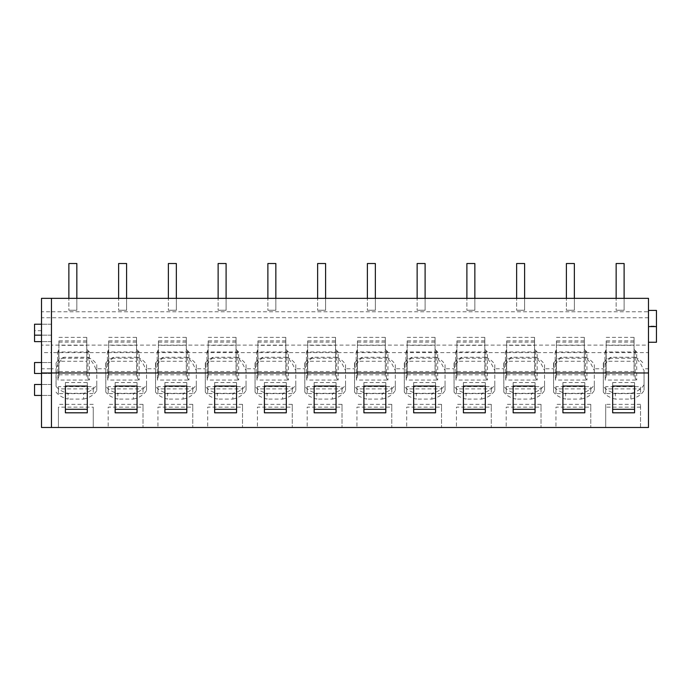 <?xml version="1.0" encoding="UTF-8"?>
<svg xmlns="http://www.w3.org/2000/svg" width="691" height="691" viewBox="0 0 691 691"><rect width="100%" height="100%" fill="white"/><g stroke="black" fill="none" stroke-linecap="round" stroke-linejoin="round"><path stroke-width="0.52" stroke-dasharray="3.46 2.59" d="M51.462 389.966L51.462 384.49L51.462 389.966M34.55 384.49L34.55 395.433M648.486 298.348L51.462 298.348L51.462 311.779L648.486 311.779L648.486 298.348L51.462 298.348L51.462 352.609L648.486 352.609L648.486 368.795L642.976 368.795A20.894 14.779 0 0 1 644.064 370.454L644.064 390.38L644.064 370.454M56.04 392.108A20.894 14.779 0 0 0 68.081 399.078L68.081 393.309A20.894 14.779 180 0 1 56.04 386.338L56.04 368.795L51.462 368.795L51.462 427.479L51.462 352.609L41.512 352.609L41.512 345.111L51.462 345.111L51.462 368.795L41.512 368.795L41.512 352.609M51.462 368.001L51.462 362.525L51.462 368.001M51.462 329.693L51.462 324.217L51.462 329.693M51.462 336.154L51.462 341.63L51.462 336.154M83.611 399.078A20.894 14.779 0 0 0 94.347 393.568A20.894 14.779 0 0 0 96.792 390.38L96.792 384.611A20.894 14.779 180 0 1 94.347 387.798A20.894 14.779 180 0 1 83.611 393.309L83.611 399.078L68.081 399.078M96.792 390.38L96.792 370.454A20.894 14.779 0 0 0 95.704 368.795L105.792 368.795L105.792 392.108A20.894 14.779 0 0 0 117.833 399.078L117.833 393.309A20.894 14.779 180 0 1 105.792 386.338L105.792 392.108M133.363 399.078A20.894 14.779 0 0 0 144.099 393.568A20.894 14.779 0 0 0 146.544 390.38L146.544 384.611A20.894 14.779 180 0 1 144.099 387.798A20.894 14.779 180 0 1 133.363 393.309L133.363 399.078L117.833 399.078M146.544 390.38L146.544 370.454A20.894 14.779 0 0 0 145.456 368.795L155.544 368.795L155.544 392.108A20.894 14.779 0 0 0 167.585 399.078L167.585 393.309A20.894 14.779 180 0 1 155.544 386.338L155.544 392.108M183.115 399.078A20.894 14.779 0 0 0 193.851 393.568A20.894 14.779 0 0 0 196.296 390.38L196.296 384.611A20.894 14.779 180 0 1 193.851 387.798A20.894 14.779 180 0 1 183.115 393.309L183.115 399.078L167.585 399.078M196.296 390.38L196.296 370.454A20.894 14.779 0 0 0 195.208 368.795L205.296 368.795L205.296 392.108A20.894 14.779 0 0 0 217.337 399.078L217.337 393.309A20.894 14.779 180 0 1 205.296 386.338L205.296 392.108M232.867 399.078A20.894 14.779 0 0 0 243.603 393.568A20.894 14.779 0 0 0 246.048 390.38L246.048 384.611A20.894 14.779 180 0 1 243.603 387.798A20.894 14.779 180 0 1 232.867 393.309L232.867 399.078L217.337 399.078M246.048 390.38L246.048 370.454A20.894 14.779 0 0 0 244.96 368.795L255.048 368.795L255.048 392.108A20.894 14.779 0 0 0 267.089 399.078L267.089 393.309A20.894 14.779 180 0 1 255.048 386.338L255.048 392.108M282.619 399.078A20.894 14.779 0 0 0 293.355 393.568A20.894 14.779 0 0 0 295.8 390.38L295.8 384.611A20.894 14.779 180 0 1 293.355 387.798A20.894 14.779 180 0 1 282.619 393.309L282.619 399.078L267.089 399.078M295.8 390.38L295.8 370.454A20.894 14.779 0 0 0 294.712 368.795L304.8 368.795L304.8 392.108A20.894 14.779 0 0 0 316.841 399.078L316.841 393.309A20.894 14.779 180 0 1 304.8 386.338L304.8 392.108M332.371 399.078A20.894 14.779 0 0 0 343.107 393.568A20.894 14.779 0 0 0 345.552 390.38L345.552 384.611A20.894 14.779 180 0 1 343.107 387.798A20.894 14.779 180 0 1 332.371 393.309L332.371 399.078L316.841 399.078M345.552 390.38L345.552 370.454A20.894 14.779 0 0 0 344.464 368.795L354.552 368.795L354.552 392.108A20.894 14.779 0 0 0 366.593 399.078L366.593 393.309A20.894 14.779 180 0 1 354.552 386.338L354.552 392.108M382.123 399.078A20.894 14.779 0 0 0 392.859 393.568A20.894 14.779 0 0 0 395.304 390.38L395.304 384.611A20.894 14.779 180 0 1 392.859 387.798A20.894 14.779 180 0 1 382.123 393.309L382.123 399.078L366.593 399.078M395.304 390.38L395.304 370.454A20.894 14.779 0 0 0 394.215 368.795L404.304 368.795L404.304 392.108A20.894 14.779 0 0 0 416.345 399.078L416.345 393.309A20.894 14.779 180 0 1 404.304 386.338L404.304 392.108M431.875 399.078A20.894 14.779 0 0 0 442.611 393.568A20.894 14.779 0 0 0 445.056 390.38L445.056 384.611A20.894 14.779 180 0 1 442.611 387.798A20.894 14.779 180 0 1 431.875 393.309L431.875 399.078L416.345 399.078M445.056 390.38L445.056 370.454A20.894 14.779 0 0 0 443.968 368.795L454.056 368.795L454.056 392.108A20.894 14.779 0 0 0 466.097 399.078L466.097 393.309A20.894 14.779 180 0 1 454.056 386.338L454.056 392.108M481.627 399.078A20.894 14.779 0 0 0 492.363 393.568A20.894 14.779 0 0 0 494.808 390.38L494.808 384.611A20.894 14.779 180 0 1 492.363 387.798A20.894 14.779 180 0 1 481.627 393.309L481.627 399.078L466.097 399.078M494.808 390.38L494.808 370.454A20.894 14.779 0 0 0 493.72 368.795L503.808 368.795L503.808 392.108A20.894 14.779 0 0 0 515.849 399.078L515.849 393.309A20.894 14.779 180 0 1 503.808 386.338L503.808 392.108M531.379 399.078A20.894 14.779 0 0 0 542.115 393.568A20.894 14.779 0 0 0 544.56 390.38L544.56 384.611A20.894 14.779 180 0 1 542.115 387.798A20.894 14.779 180 0 1 531.379 393.309L531.379 399.078L515.849 399.078M544.56 390.38L544.56 370.454A20.894 14.779 0 0 0 543.472 368.795L553.56 368.795L553.56 392.108A20.894 14.779 0 0 0 565.601 399.078L565.601 393.309A20.894 14.779 180 0 1 553.56 386.338L553.56 392.108M581.131 399.078A20.894 14.779 0 0 0 591.867 393.568A20.894 14.779 0 0 0 594.312 390.38L594.312 384.611A20.894 14.779 180 0 1 591.867 387.798A20.894 14.779 180 0 1 581.131 393.309L581.131 399.078L565.601 399.078M594.312 390.38L594.312 370.454A20.894 14.779 0 0 0 593.223 368.795L603.312 368.795L603.312 392.108A20.894 14.779 0 0 0 615.353 399.078L615.353 393.309A20.894 14.779 180 0 1 603.312 386.338L603.312 392.108M644.064 384.611A20.894 14.779 180 0 1 641.619 387.798A20.894 14.779 180 0 1 630.883 393.309L630.883 399.078L615.353 399.078M630.883 399.078A20.894 14.779 0 0 0 641.619 393.568A20.894 14.779 0 0 0 644.064 390.38M640.531 407.137L605.705 407.137L605.705 427.479L640.531 427.479L640.531 404.339L640.531 427.479L648.486 427.479L648.486 368.795M640.531 404.339L605.705 404.339L605.705 427.479L58.433 427.479L58.433 407.137L93.259 407.137L93.259 427.479L93.259 407.137M590.779 407.137L590.779 427.479L590.779 404.339L590.779 407.137L555.953 407.137L555.953 427.479L555.953 407.137M541.027 407.137L541.027 427.479L541.027 404.339L541.027 407.137L506.201 407.137L506.201 427.479L506.201 407.137M491.275 407.137L491.275 427.479L491.275 404.339L491.275 407.137L456.449 407.137L456.449 427.479L456.449 407.137M441.523 407.137L441.523 427.479L441.523 404.339L441.523 407.137L406.697 407.137L406.697 427.479L406.697 407.137M391.771 407.137L391.771 427.479L391.771 404.339L391.771 407.137L356.945 407.137L356.945 427.479L356.945 407.137M342.019 407.137L342.019 427.479L342.019 404.339L342.019 407.137L307.193 407.137L307.193 427.479L307.193 407.137M292.267 407.137L292.267 427.479L292.267 404.339L292.267 407.137L257.441 407.137L257.441 427.479L257.441 407.137M242.515 407.137L242.515 427.479L242.515 404.339L242.515 407.137L207.689 407.137L207.689 427.479L207.689 407.137M192.763 407.137L192.763 427.479L192.763 404.339L192.763 407.137L157.937 407.137L157.937 427.479L157.937 407.137M143.011 407.137L143.011 427.479L143.011 404.339L143.011 407.137L108.185 407.137L108.185 427.479L108.185 407.137M41.512 368.795L41.512 427.479L58.433 427.479L58.433 407.137M56.04 386.338L56.325 367.949C57.992 363.751 60.532 360.192 63.943 357.264L87.748 357.264C91.393 360.408 94.045 364.252 95.704 368.795M611.215 357.264C607.804 360.192 605.264 363.751 603.597 367.949L603.597 362.602A20.894 14.779 180 0 1 611.215 357.264L635.02 357.264C638.665 360.408 641.317 364.252 642.976 368.795M561.463 357.264C558.052 360.192 555.512 363.751 553.845 367.949L553.845 362.602A20.894 14.779 180 0 1 561.463 357.264L585.268 357.264C588.913 360.408 591.565 364.252 593.223 368.795M511.711 357.264C508.3 360.192 505.76 363.751 504.093 367.949L504.093 362.602A20.894 14.779 180 0 1 511.711 357.264L535.516 357.264C539.161 360.408 541.813 364.252 543.472 368.795M461.959 357.264C458.548 360.192 456.008 363.751 454.341 367.949L454.341 362.602A20.894 14.779 180 0 1 461.959 357.264L485.764 357.264C489.409 360.408 492.061 364.252 493.72 368.795M412.207 357.264C408.796 360.192 406.256 363.751 404.589 367.949L404.589 362.602A20.894 14.779 180 0 1 412.207 357.264L436.012 357.264C439.657 360.408 442.309 364.252 443.968 368.795M362.455 357.264C359.044 360.192 356.504 363.751 354.837 367.949L354.837 362.602A20.894 14.779 180 0 1 362.455 357.264L386.26 357.264C389.905 360.408 392.557 364.252 394.215 368.795M312.703 357.264C309.292 360.192 306.752 363.751 305.085 367.949L305.085 362.602A20.894 14.779 180 0 1 312.703 357.264L336.508 357.264C340.153 360.408 342.805 364.252 344.464 368.795M262.951 357.264C259.54 360.192 257 363.751 255.333 367.949L255.333 362.602A20.894 14.779 180 0 1 262.951 357.264L286.756 357.264C290.401 360.408 293.053 364.252 294.712 368.795M213.199 357.264C209.788 360.192 207.248 363.751 205.581 367.949L205.581 362.602A20.894 14.779 180 0 1 213.199 357.264L237.004 357.264C240.649 360.408 243.301 364.252 244.96 368.795M163.447 357.264C160.036 360.192 157.496 363.751 155.829 367.949L155.829 362.602A20.894 14.779 180 0 1 163.447 357.264L187.252 357.264C190.897 360.408 193.549 364.252 195.208 368.795M113.695 357.264C110.284 360.192 107.744 363.751 106.077 367.949L106.077 362.602A20.894 14.779 180 0 1 113.695 357.264L137.5 357.264C141.145 360.408 143.797 364.252 145.456 368.795M648.486 311.779L648.486 345.111L51.462 345.111L51.462 317.748L41.512 317.748L41.512 345.111M648.486 345.111L648.486 352.609M648.486 317.748L51.462 317.748L51.462 311.779L41.512 311.779L41.512 317.748M34.55 362.525L34.55 373.468M34.55 324.217L34.55 341.63M93.259 404.339L58.433 404.339M87.748 357.264A20.894 14.779 180 0 1 95.704 363.025A20.894 14.779 180 0 1 96.792 364.684L96.792 370.454M96.792 384.611L96.792 364.684M83.611 393.309L68.081 393.309M56.04 363.025L56.325 367.949M56.325 362.602A20.894 14.779 180 0 1 63.943 357.264M87.291 412.803L87.291 409.288M87.291 386.062L87.291 382.546L87.291 386.062M65.395 412.803L65.395 409.288M65.395 386.062L65.395 382.546L65.395 386.062M65.395 382.546L87.291 382.546M143.011 404.339L108.185 404.339M137.5 357.264A20.894 14.779 180 0 1 145.456 363.025A20.894 14.779 180 0 1 146.544 364.684L146.544 370.454M146.544 384.611L146.544 364.684M133.363 393.309L117.833 393.309M105.792 363.025L105.792 386.338M106.077 362.602L106.077 367.949M137.043 412.803L137.043 409.288M137.043 386.062L137.043 382.546L137.043 386.062M115.147 412.803L115.147 409.288M115.147 386.062L115.147 382.546L115.147 386.062M115.147 382.546L137.043 382.546M192.763 404.339L157.937 404.339M187.252 357.264A20.894 14.779 180 0 1 195.208 363.025A20.894 14.779 180 0 1 196.296 364.684L196.296 370.454M196.296 384.611L196.296 364.684M183.115 393.309L167.585 393.309M155.544 363.025L155.544 386.338M155.829 362.602L155.829 367.949M186.795 412.803L186.795 409.288M186.795 386.062L186.795 382.546L186.795 386.062M164.899 412.803L164.899 409.288M164.899 386.062L164.899 382.546L164.899 386.062M164.899 382.546L186.795 382.546M242.515 404.339L207.689 404.339M237.004 357.264A20.894 14.779 180 0 1 244.96 363.025A20.894 14.779 180 0 1 246.048 364.684L246.048 370.454M246.048 384.611L246.048 364.684M232.867 393.309L217.337 393.309M205.296 363.025L205.296 386.338M205.581 362.602L205.581 367.949M236.547 412.803L236.547 409.288M236.547 386.062L236.547 382.546L236.547 386.062M214.651 412.803L214.651 409.288M214.651 386.062L214.651 382.546L214.651 386.062M214.651 382.546L236.547 382.546M292.267 404.339L257.441 404.339M286.756 357.264A20.894 14.779 180 0 1 294.712 363.025A20.894 14.779 180 0 1 295.8 364.684L295.8 370.454M295.8 384.611L295.8 364.684M282.619 393.309L267.089 393.309M255.048 363.025L255.048 386.338M255.333 362.602L255.333 367.949M286.299 412.803L286.299 409.288M286.299 386.062L286.299 382.546L286.299 386.062M264.403 412.803L264.403 409.288M264.403 386.062L264.403 382.546L264.403 386.062M264.403 382.546L286.299 382.546M342.019 404.339L307.193 404.339M336.508 357.264A20.894 14.779 180 0 1 344.464 363.025A20.894 14.779 180 0 1 345.552 364.684L345.552 370.454M345.552 384.611L345.552 364.684M332.371 393.309L316.841 393.309M304.8 363.025L304.8 386.338M305.085 362.602L305.085 367.949M336.051 412.803L336.051 409.288M336.051 386.062L336.051 382.546L336.051 386.062M314.155 412.803L314.155 409.288M314.155 386.062L314.155 382.546L314.155 386.062M314.155 382.546L336.051 382.546M391.771 404.339L356.945 404.339M386.26 357.264A20.894 14.779 180 0 1 394.215 363.025A20.894 14.779 180 0 1 395.304 364.684L395.304 370.454M395.304 384.611L395.304 364.684M382.123 393.309L366.593 393.309M354.552 363.025L354.552 386.338M354.837 362.602L354.837 367.949M385.803 412.803L385.803 409.288M385.803 386.062L385.803 382.546L385.803 386.062M363.907 412.803L363.907 409.288M363.907 386.062L363.907 382.546L363.907 386.062M363.907 382.546L385.803 382.546M441.523 404.339L406.697 404.339M436.012 357.264A20.894 14.779 180 0 1 443.968 363.025A20.894 14.779 180 0 1 445.056 364.684L445.056 370.454M445.056 384.611L445.056 364.684M431.875 393.309L416.345 393.309M404.304 363.025L404.304 386.338M404.589 362.602L404.589 367.949M435.555 412.803L435.555 409.288M435.555 386.062L435.555 382.546L435.555 386.062M413.659 412.803L413.659 409.288M413.659 386.062L413.659 382.546L413.659 386.062M413.659 382.546L435.555 382.546M491.275 404.339L456.449 404.339M485.764 357.264A20.894 14.779 180 0 1 493.72 363.025A20.894 14.779 180 0 1 494.808 364.684L494.808 370.454M494.808 384.611L494.808 364.684M481.627 393.309L466.097 393.309M454.056 363.025L454.056 386.338M454.341 362.602L454.341 367.949M485.307 412.803L485.307 409.288M485.307 386.062L485.307 382.546L485.307 386.062M463.411 412.803L463.411 409.288M463.411 386.062L463.411 382.546L463.411 386.062M463.411 382.546L485.307 382.546M541.027 404.339L506.201 404.339M535.516 357.264A20.894 14.779 180 0 1 543.472 363.025A20.894 14.779 180 0 1 544.56 364.684L544.56 370.454M544.56 384.611L544.56 364.684M531.379 393.309L515.849 393.309M503.808 363.025L503.808 386.338M504.093 362.602L504.093 367.949M535.059 412.803L535.059 409.288M535.059 386.062L535.059 382.546L535.059 386.062M513.163 412.803L513.163 409.288M513.163 386.062L513.163 382.546L513.163 386.062M513.163 382.546L535.059 382.546M590.779 404.339L555.953 404.339M585.268 357.264A20.894 14.779 180 0 1 593.223 363.025A20.894 14.779 180 0 1 594.312 364.684L594.312 370.454M594.312 384.611L594.312 364.684M581.131 393.309L565.601 393.309M553.56 363.025L553.56 386.338M553.845 362.602L553.845 367.949M584.811 412.803L584.811 409.288M584.811 386.062L584.811 382.546L584.811 386.062M562.915 412.803L562.915 409.288M562.915 386.062L562.915 382.546L562.915 386.062M562.915 382.546L584.811 382.546M648.486 326.092L648.486 310.414L648.486 339.445L648.486 326.092L656.45 326.092L656.45 310.414M656.45 342.252L656.45 326.092M648.486 339.445L648.486 342.252L648.486 339.445M605.705 404.339L605.705 407.137M635.02 357.264A20.894 14.779 180 0 1 642.976 363.025A20.894 14.779 180 0 1 644.064 364.684M630.883 393.309L615.353 393.309M603.312 363.025L603.312 386.338M603.597 362.602L603.597 367.949M634.563 412.803L634.563 409.288M634.563 386.062L634.563 382.546L634.563 386.062M612.667 412.803L612.667 409.288M612.667 386.062L612.667 382.546L612.667 386.062M612.667 382.546L634.563 382.546M86.79 340.87L58.925 340.87L58.925 358.223L86.79 358.223L86.79 337.381L86.79 376.034L86.79 361.255L58.925 361.255L58.925 376.034L58.925 345.327L86.79 345.327M86.79 358.232L86.79 361.255M58.925 358.232L58.925 361.255M58.925 340.87L58.925 345.327M86.79 349.421L89.424 351.978L89.424 380.05A48.759 34.472 180 0 0 87.93 378.513A5.969 4.224 180 0 1 86.79 376.034M58.925 374.816L86.79 374.816M89.424 351.978L58.7 351.978L58.079 351.071L58.7 350.095L58.7 377.087A4.975 3.515 180 0 0 58.925 376.034M58.7 377.087A49.752 35.181 180 0 0 57.932 379.022L57.932 380.05L89.424 380.05M58.7 350.095L58.925 349.421M58.925 337.381L86.79 337.381M58.079 351.071L57.586 352.946L57.932 379.022M57.586 352.946A20.894 14.779 180 0 1 58.7 351.978M58.433 393.628L58.433 386.623L93.259 386.623L93.259 388.895L58.433 388.895L58.433 393.628L93.259 393.628L93.259 386.623M58.433 386.623L58.433 388.895M93.259 388.895L93.259 393.628M136.542 340.87L108.677 340.87L108.677 358.223L136.542 358.223L136.542 337.381L136.542 376.034L136.542 361.255L108.677 361.255L108.677 376.034L108.677 345.327L136.542 345.327M136.542 358.232L136.542 361.255M108.677 358.232L108.677 361.255M108.677 340.87L108.677 345.327M136.542 349.421L139.176 351.978L139.176 380.05A48.759 34.472 180 0 0 137.682 378.513A5.969 4.224 180 0 1 136.542 376.034M108.677 374.816L136.542 374.816M139.176 351.978L108.452 351.978L107.831 351.071L108.452 350.095L108.452 377.087A4.975 3.515 180 0 0 108.677 376.034M108.452 377.087A49.752 35.181 180 0 0 107.684 379.022L107.684 380.05L139.176 380.05M108.452 350.095L108.677 349.421M108.677 337.381L136.542 337.381M107.831 351.071L107.338 352.946L107.684 379.022M107.338 352.946A20.894 14.779 180 0 1 108.452 351.978M108.185 393.628L108.185 386.623L143.011 386.623L143.011 388.895L108.185 388.895L108.185 393.628L143.011 393.628L143.011 386.623M108.185 386.623L108.185 388.895M143.011 388.895L143.011 393.628M186.294 340.87L158.429 340.87L158.429 358.223L186.294 358.223L186.294 337.381L186.294 376.034L186.294 361.255L158.429 361.255L158.429 376.034L158.429 345.327L186.294 345.327M186.294 358.232L186.294 361.255M158.429 358.232L158.429 361.255M158.429 340.87L158.429 345.327M186.294 349.421L188.928 351.978L188.928 380.05A48.759 34.472 180 0 0 187.434 378.513A5.969 4.224 180 0 1 186.294 376.034M158.429 374.816L186.294 374.816M188.928 351.978L158.204 351.978L157.583 351.071L158.204 350.095L158.204 377.087A4.975 3.515 180 0 0 158.429 376.034M158.204 377.087A49.752 35.181 180 0 0 157.436 379.022L157.436 380.05L188.928 380.05M158.204 350.095L158.429 349.421M158.429 337.381L186.294 337.381M157.583 351.071L157.09 352.946L157.436 379.022M157.09 352.946A20.894 14.779 180 0 1 158.204 351.978M157.937 393.628L157.937 386.623L192.763 386.623L192.763 388.895L157.937 388.895L157.937 393.628L192.763 393.628L192.763 386.623M157.937 386.623L157.937 388.895M192.763 388.895L192.763 393.628M236.046 340.87L208.181 340.87L208.181 358.223L236.046 358.223L236.046 337.381L236.046 376.034L236.046 361.255L208.181 361.255L208.181 376.034L208.181 345.327L236.046 345.327M236.046 358.232L236.046 361.255M208.181 358.232L208.181 361.255M208.181 340.87L208.181 345.327M236.046 349.421L238.68 351.978L238.68 380.05A48.759 34.472 180 0 0 237.186 378.513A5.969 4.224 180 0 1 236.046 376.034M208.181 374.816L236.046 374.816M238.68 351.978L207.956 351.978L207.335 351.071L207.956 350.095L207.956 377.087A4.975 3.515 180 0 0 208.181 376.034M207.956 377.087A49.752 35.181 180 0 0 207.188 379.022L207.188 380.05L238.68 380.05M207.956 350.095L208.181 349.421M208.181 337.381L236.046 337.381M207.335 351.071L206.842 352.946L207.188 379.022M206.842 352.946A20.894 14.779 180 0 1 207.956 351.978M207.689 393.628L207.689 386.623L242.515 386.623L242.515 388.895L207.689 388.895L207.689 393.628L242.515 393.628L242.515 386.623M207.689 386.623L207.689 388.895M242.515 388.895L242.515 393.628M285.798 340.87L257.933 340.87L257.933 358.223L285.798 358.223L285.798 337.381L285.798 376.034L285.798 361.255L257.933 361.255L257.933 376.034L257.933 345.327L285.798 345.327M285.798 358.232L285.798 361.255M257.933 358.232L257.933 361.255M257.933 340.87L257.933 345.327M285.798 349.421L288.432 351.978L288.432 380.05A48.759 34.472 180 0 0 286.938 378.513A5.969 4.224 180 0 1 285.798 376.034M257.933 374.816L285.798 374.816M288.432 351.978L257.708 351.978L257.087 351.071L257.708 350.095L257.708 377.087A4.975 3.515 180 0 0 257.933 376.034M257.708 377.087A49.752 35.181 180 0 0 256.94 379.022L256.94 380.05L288.432 380.05M257.708 350.095L257.933 349.421M257.933 337.381L285.798 337.381M257.087 351.071L256.594 352.946L256.94 379.022M256.594 352.946A20.894 14.779 180 0 1 257.708 351.978M257.441 393.628L257.441 386.623L292.267 386.623L292.267 388.895L257.441 388.895L257.441 393.628L292.267 393.628L292.267 386.623M257.441 386.623L257.441 388.895M292.267 388.895L292.267 393.628M335.55 340.87L307.685 340.87L307.685 358.223L335.55 358.223L335.55 337.381L335.55 376.034L335.55 361.255L307.685 361.255L307.685 376.034L307.685 345.327L335.55 345.327M335.55 358.232L335.55 361.255M307.685 358.232L307.685 361.255M307.685 340.87L307.685 345.327M335.55 349.421L338.184 351.978L338.184 380.05A48.759 34.472 180 0 0 336.69 378.513A5.969 4.224 180 0 1 335.55 376.034M307.685 374.816L335.55 374.816M338.184 351.978L307.46 351.978L306.839 351.071L307.46 350.095L307.46 377.087A4.975 3.515 180 0 0 307.685 376.034M307.46 377.087A49.752 35.181 180 0 0 306.692 379.022L306.692 380.05L338.184 380.05M307.46 350.095L307.685 349.421M307.685 337.381L335.55 337.381M306.839 351.071L306.346 352.946L306.692 379.022M306.346 352.946A20.894 14.779 180 0 1 307.46 351.978M307.193 393.628L307.193 386.623L342.019 386.623L342.019 388.895L307.193 388.895L307.193 393.628L342.019 393.628L342.019 386.623M307.193 386.623L307.193 388.895M342.019 388.895L342.019 393.628M385.302 340.87L357.437 340.87L357.437 358.223L385.302 358.223L385.302 337.381L385.302 376.034L385.302 361.255L357.437 361.255L357.437 376.034L357.437 345.327L385.302 345.327M385.302 358.232L385.302 361.255M357.437 358.232L357.437 361.255M357.437 340.87L357.437 345.327M385.302 349.421L387.936 351.978L387.936 380.05A48.759 34.472 180 0 0 386.442 378.513A5.969 4.224 180 0 1 385.302 376.034M357.437 374.816L385.302 374.816M387.936 351.978L357.212 351.978L356.591 351.071L357.212 350.095L357.212 377.087A4.975 3.515 180 0 0 357.437 376.034M357.212 377.087A49.752 35.181 180 0 0 356.444 379.022L356.444 380.05L387.936 380.05M357.212 350.095L357.437 349.421M357.437 337.381L385.302 337.381M356.591 351.071L356.098 352.946L356.444 379.022M356.098 352.946A20.894 14.779 180 0 1 357.212 351.978M356.945 393.628L356.945 386.623L391.771 386.623L391.771 388.895L356.945 388.895L356.945 393.628L391.771 393.628L391.771 386.623M356.945 386.623L356.945 388.895M391.771 388.895L391.771 393.628M435.054 340.87L407.189 340.87L407.189 358.223L435.054 358.223L435.054 337.381L435.054 376.034L435.054 361.255L407.189 361.255L407.189 376.034L407.189 345.327L435.054 345.327M435.054 358.232L435.054 361.255M407.189 358.232L407.189 361.255M407.189 340.87L407.189 345.327M435.054 349.421L437.688 351.978L437.688 380.05A48.759 34.472 180 0 0 436.194 378.513A5.969 4.224 180 0 1 435.054 376.034M407.189 374.816L435.054 374.816M437.688 351.978L406.964 351.978L406.343 351.071L406.964 350.095L406.964 377.087A4.975 3.515 180 0 0 407.189 376.034M406.964 377.087A49.752 35.181 180 0 0 406.196 379.022L406.196 380.05L437.688 380.05M406.964 350.095L407.189 349.421M407.189 337.381L435.054 337.381M406.343 351.071L405.85 352.946L406.196 379.022M405.85 352.946A20.894 14.779 180 0 1 406.964 351.978M406.697 393.628L406.697 386.623L441.523 386.623L441.523 388.895L406.697 388.895L406.697 393.628L441.523 393.628L441.523 386.623M406.697 386.623L406.697 388.895M441.523 388.895L441.523 393.628M484.806 340.87L456.941 340.87L456.941 358.223L484.806 358.223L484.806 337.381L484.806 376.034L484.806 361.255L456.941 361.255L456.941 376.034L456.941 345.327L484.806 345.327M484.806 358.232L484.806 361.255M456.941 358.232L456.941 361.255M456.941 340.87L456.941 345.327M484.806 349.421L487.44 351.978L487.44 380.05A48.759 34.472 180 0 0 485.946 378.513A5.969 4.224 180 0 1 484.806 376.034M456.941 374.816L484.806 374.816M487.44 351.978L456.716 351.978L456.095 351.071L456.716 350.095L456.716 377.087A4.975 3.515 180 0 0 456.941 376.034M456.716 377.087A49.752 35.181 180 0 0 455.948 379.022L455.948 380.05L487.44 380.05M456.716 350.095L456.941 349.421M456.941 337.381L484.806 337.381M456.095 351.071L455.602 352.946L455.948 379.022M455.602 352.946A20.894 14.779 180 0 1 456.716 351.978M456.449 393.628L456.449 386.623L491.275 386.623L491.275 388.895L456.449 388.895L456.449 393.628L491.275 393.628L491.275 386.623M456.449 386.623L456.449 388.895M491.275 388.895L491.275 393.628M534.558 340.87L506.693 340.87L506.693 358.223L534.558 358.223L534.558 337.381L534.558 376.034L534.558 361.255L506.693 361.255L506.693 376.034L506.693 345.327L534.558 345.327M534.558 358.232L534.558 361.255M506.693 358.232L506.693 361.255M506.693 340.87L506.693 345.327M534.558 349.421L537.192 351.978L537.192 380.05A48.759 34.472 180 0 0 535.698 378.513A5.969 4.224 180 0 1 534.558 376.034M506.693 374.816L534.558 374.816M537.192 351.978L506.468 351.978L505.847 351.071L506.468 350.095L506.468 377.087A4.975 3.515 180 0 0 506.693 376.034M506.468 377.087A49.752 35.181 180 0 0 505.7 379.022L505.7 380.05L537.192 380.05M506.468 350.095L506.693 349.421M506.693 337.381L534.558 337.381M505.847 351.071L505.354 352.946L505.7 379.022M505.354 352.946A20.894 14.779 180 0 1 506.468 351.978M506.201 393.628L506.201 386.623L541.027 386.623L541.027 388.895L506.201 388.895L506.201 393.628L541.027 393.628L541.027 386.623M506.201 386.623L506.201 388.895M541.027 388.895L541.027 393.628M584.31 340.87L556.445 340.87L556.445 358.223L584.31 358.223L584.31 337.381L584.31 376.034L584.31 361.255L556.445 361.255L556.445 376.034L556.445 345.327L584.31 345.327M584.31 358.232L584.31 361.255M556.445 358.232L556.445 361.255M556.445 340.87L556.445 345.327M584.31 349.421L586.944 351.978L586.944 380.05A48.759 34.472 180 0 0 585.45 378.513A5.969 4.224 180 0 1 584.31 376.034M556.445 374.816L584.31 374.816M586.944 351.978L556.22 351.978L555.599 351.071L556.22 350.095L556.22 377.087A4.975 3.515 180 0 0 556.445 376.034M556.22 377.087A49.752 35.181 180 0 0 555.452 379.022L555.452 380.05L586.944 380.05M556.22 350.095L556.445 349.421M556.445 337.381L584.31 337.381M555.599 351.071L555.106 352.946L555.452 379.022M555.106 352.946A20.894 14.779 180 0 1 556.22 351.978M555.953 393.628L555.953 386.623L590.779 386.623L590.779 388.895L555.953 388.895L555.953 393.628L590.779 393.628L590.779 386.623M555.953 386.623L555.953 388.895M590.779 388.895L590.779 393.628M634.062 340.87L606.197 340.87L606.197 358.223L634.062 358.223L634.062 337.381L634.062 376.034L634.062 361.255L606.197 361.255L606.197 376.034L606.197 345.327L634.062 345.327M634.062 358.232L634.062 361.255M606.197 358.232L606.197 361.255M606.197 340.87L606.197 345.327M634.062 349.421L636.696 351.978L636.696 380.05A48.759 34.472 180 0 0 635.202 378.513A5.969 4.224 180 0 1 634.062 376.034M606.197 374.816L634.062 374.816M636.696 351.978L605.972 351.978L605.351 351.071L605.972 350.095L605.972 377.087A4.975 3.515 180 0 0 606.197 376.034M605.972 377.087A49.752 35.181 180 0 0 605.204 379.022L605.204 380.05L636.696 380.05M605.972 350.095L606.197 349.421M606.197 337.381L634.062 337.381M605.351 351.071L604.858 352.946L605.204 379.022M604.858 352.946A20.894 14.779 180 0 1 605.972 351.978M605.705 393.628L605.705 386.623L640.531 386.623L640.531 388.895L605.705 388.895L605.705 393.628L640.531 393.628L640.531 386.623M605.705 386.623L605.705 388.895M640.531 388.895L640.531 393.628M76.839 298.348L76.839 310.259L68.875 310.259L68.875 263.521L76.839 263.521L76.839 310.259L68.875 310.259L68.875 263.521L76.839 263.521L76.839 310.259L68.875 310.259L76.839 310.259L76.839 263.521L68.875 263.521L68.875 298.348M126.591 298.348L126.591 310.259L118.627 310.259L118.627 263.521L126.591 263.521L126.591 310.259L118.627 310.259L118.627 263.521L126.591 263.521L126.591 310.259L118.627 310.259L126.591 310.259L126.591 263.521L118.627 263.521L118.627 298.348M176.343 298.348L176.343 310.259L168.379 310.259L168.379 263.521L176.343 263.521L176.343 310.259L168.379 310.259L168.379 263.521L176.343 263.521L176.343 310.259L168.379 310.259L176.343 310.259L176.343 263.521L168.379 263.521L168.379 298.348M226.095 298.348L226.095 310.259L218.131 310.259L218.131 263.521L226.095 263.521L226.095 310.259L218.131 310.259L218.131 263.521L226.095 263.521L226.095 310.259L218.131 310.259L226.095 310.259L226.095 263.521L218.131 263.521L218.131 298.348M275.847 298.348L275.847 310.259L267.883 310.259L267.883 263.521L275.847 263.521L275.847 310.259L267.883 310.259L267.883 263.521L275.847 263.521L275.847 310.259L267.883 310.259L275.847 310.259L275.847 263.521L267.883 263.521L267.883 298.348M325.599 298.348L325.599 310.259L317.635 310.259L317.635 263.521L325.599 263.521L325.599 310.259L317.635 310.259L317.635 263.521L325.599 263.521L325.599 310.259L317.635 310.259L325.599 310.259L325.599 263.521L317.635 263.521L317.635 298.348M375.351 298.348L375.351 310.259L367.387 310.259L367.387 263.521L375.351 263.521L375.351 310.259L367.387 310.259L367.387 263.521L375.351 263.521L375.351 310.259L367.387 310.259L375.351 310.259L375.351 263.521L367.387 263.521L367.387 298.348M425.103 298.348L425.103 310.259L417.139 310.259L417.139 263.521L425.103 263.521L425.103 310.259L417.139 310.259L417.139 263.521L425.103 263.521L425.103 310.259L417.139 310.259L425.103 310.259L425.103 263.521L417.139 263.521L417.139 298.348M474.855 298.348L474.855 310.259L466.891 310.259L466.891 263.521L474.855 263.521L474.855 310.259L466.891 310.259L466.891 263.521L474.855 263.521L474.855 310.259L466.891 310.259L474.855 310.259L474.855 263.521L466.891 263.521L466.891 298.348M524.607 298.348L524.607 310.259L516.643 310.259L516.643 263.521L524.607 263.521L524.607 310.259L516.643 310.259L516.643 263.521L524.607 263.521L524.607 310.259L516.643 310.259L524.607 310.259L524.607 263.521L516.643 263.521L516.643 298.348M574.359 298.348L574.359 310.259L566.395 310.259L566.395 263.521L574.359 263.521L574.359 310.259L566.395 310.259L566.395 263.521L574.359 263.521L574.359 310.259L566.395 310.259L574.359 310.259L574.359 263.521L566.395 263.521L566.395 298.348M624.111 298.348L624.111 310.259L616.147 310.259L616.147 263.521L624.111 263.521L624.111 310.259L616.147 310.259L616.147 263.521L624.111 263.521L624.111 310.259L616.147 310.259L624.111 310.259L624.111 263.521L616.147 263.521L616.147 298.348M41.512 298.348L51.462 298.348L41.512 298.348L41.512 311.779M41.512 368.001L41.512 362.525L41.512 368.001M41.512 389.966L41.512 384.49L41.512 389.966M41.512 329.693L41.512 324.217L41.512 329.693M41.512 336.154L41.512 341.63L41.512 336.154M58.925 342.123L86.79 342.123M87.93 351.002L87.93 378.513M86.79 371.499L58.925 371.499M108.677 342.123L136.542 342.123M137.682 351.002L137.682 378.513M136.542 371.499L108.677 371.499M158.429 342.123L186.294 342.123M187.434 351.002L187.434 378.513M186.294 371.499L158.429 371.499M208.181 342.123L236.046 342.123M237.186 351.002L237.186 378.513M236.046 371.499L208.181 371.499M257.933 342.123L285.798 342.123M286.938 351.002L286.938 378.513M285.798 371.499L257.933 371.499M307.685 342.123L335.55 342.123M336.69 351.002L336.69 378.513M335.55 371.499L307.685 371.499M357.437 342.123L385.302 342.123M386.442 351.002L386.442 378.513M385.302 371.499L357.437 371.499M407.189 342.123L435.054 342.123M436.194 351.002L436.194 378.513M435.054 371.499L407.189 371.499M456.941 342.123L484.806 342.123M485.946 351.002L485.946 378.513M484.806 371.499L456.941 371.499M506.693 342.123L534.558 342.123M535.698 351.002L535.698 378.513M534.558 371.499L506.693 371.499M556.445 342.123L584.31 342.123M585.45 351.002L585.45 378.513M584.31 371.499L556.445 371.499M606.197 342.123L634.062 342.123M635.202 351.002L635.202 378.513M634.062 371.499L606.197 371.499M51.462 395.433L41.512 395.433L51.462 395.433M51.462 384.49L41.512 384.49L51.462 384.49M51.462 373.468L41.512 373.468L51.462 373.468M51.462 362.525L41.512 362.525L51.462 362.525M51.462 335.161L41.512 335.161L51.462 335.161M51.462 324.217L41.512 324.217L51.462 324.217M51.462 341.63L41.512 341.63L51.462 341.63M41.512 330.687L34.55 330.687"/><path stroke-width="1.04" d="M41.512 395.433L34.55 395.433L34.55 384.49L41.512 384.49M648.486 372.976L648.486 298.348L51.462 298.348L51.462 427.479L41.512 427.479L41.512 298.348L51.462 298.348L51.462 427.479L648.486 427.479L648.486 372.976L41.512 372.976M535.059 386.062L535.059 412.803L513.163 412.803L513.163 386.062L513.163 409.288L535.059 409.288L535.059 386.062L513.163 386.062M485.307 386.062L463.411 386.062L463.411 412.803L485.307 412.803L485.307 386.062L485.307 409.288L463.411 409.288L463.411 386.062M634.563 386.062L634.563 412.803L612.667 412.803L612.667 386.062L612.667 409.288L634.563 409.288L634.563 386.062L612.667 386.062M584.811 386.062L562.915 386.062L562.915 412.803L584.811 412.803L584.811 386.062L584.811 409.288L562.915 409.288L562.915 386.062M186.795 386.062L186.795 412.803L164.899 412.803L164.899 386.062L164.899 409.288L186.795 409.288L186.795 386.062L164.899 386.062M214.651 386.062L214.651 412.803L236.547 412.803L236.547 386.062L214.651 386.062L214.651 409.288L236.547 409.288L236.547 386.062M87.291 386.062L87.291 412.803L65.395 412.803L65.395 386.062L65.395 409.288L87.291 409.288L87.291 386.062L65.395 386.062M137.043 386.062L137.043 412.803L115.147 412.803L115.147 386.062L115.147 409.288L137.043 409.288L137.043 386.062L115.147 386.062M363.907 386.062L363.907 412.803L385.803 412.803L385.803 386.062L363.907 386.062L363.907 409.288L385.803 409.288L385.803 386.062M435.555 386.062L435.555 412.803L413.659 412.803L413.659 386.062L413.659 409.288L435.555 409.288L435.555 386.062L413.659 386.062M264.403 386.062L264.403 412.803L286.299 412.803L286.299 386.062L264.403 386.062L264.403 409.288L286.299 409.288L286.299 386.062M336.051 386.062L336.051 412.803L314.155 412.803L314.155 386.062L314.155 409.288L336.051 409.288L336.051 386.062L314.155 386.062M41.512 373.468L34.55 373.468L34.55 362.525L41.512 362.525M41.512 341.63L34.55 341.63L34.55 324.217L41.512 324.217M648.486 310.414L656.45 310.414L656.45 342.252L648.486 342.252M648.486 326.584L656.45 326.584M68.875 298.348L68.875 263.521L76.839 263.521L76.839 298.348M118.627 298.348L118.627 263.521L126.591 263.521L126.591 298.348M168.379 298.348L168.379 263.521L176.343 263.521L176.343 298.348M218.131 298.348L218.131 263.521L226.095 263.521L226.095 298.348M267.883 298.348L267.883 263.521L275.847 263.521L275.847 298.348M317.635 298.348L317.635 263.521L325.599 263.521L325.599 298.348M367.387 298.348L367.387 263.521L375.351 263.521L375.351 298.348M417.139 298.348L417.139 263.521L425.103 263.521L425.103 298.348M466.891 298.348L466.891 263.521L474.855 263.521L474.855 298.348M516.643 298.348L516.643 263.521L524.607 263.521L524.607 298.348M566.395 298.348L566.395 263.521L574.359 263.521L574.359 298.348M616.147 298.348L616.147 263.521L624.111 263.521L624.111 298.348M41.512 335.161L34.55 335.161"/></g></svg>
